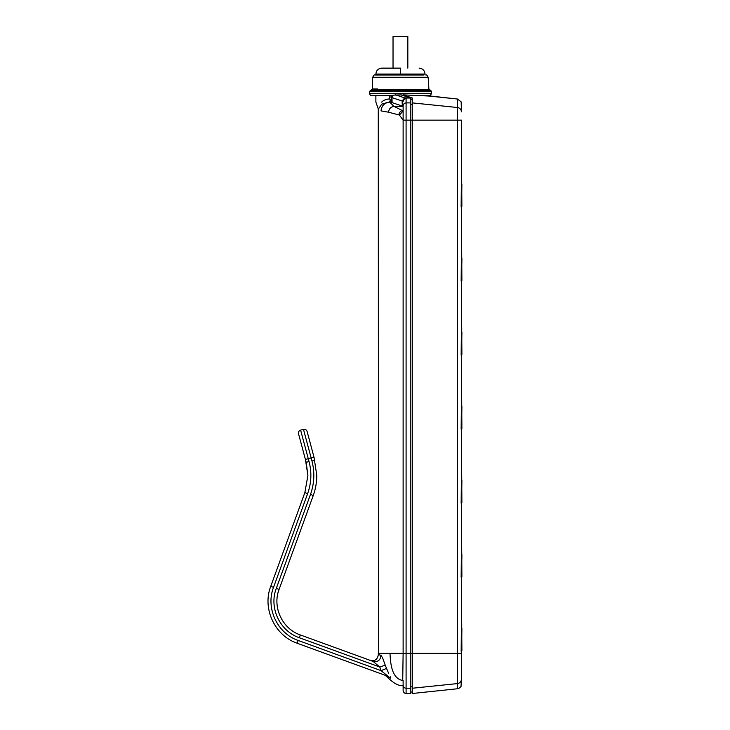 <?xml version="1.0" encoding="UTF-8"?>
<svg xmlns="http://www.w3.org/2000/svg" width="730" height="730" viewBox="0 0 730 730"><rect width="100%" height="100%" fill="white"/><g stroke="black" fill="none" stroke-linecap="round" stroke-linejoin="round"><path stroke-width="1.09" d="M407.833 68.127L407.833 36.5L393.032 36.5L393.032 68.127M423.765 74.998L374.983 74.998C374.599 74.378 373.842 75.135 372.702 77.289L372.3 88.941L369.334 91.624L369.334 93.358L370.393 95.329L391.782 95.73L375.877 95.73L389.747 95.73L389.628 96.999L391.28 96.999L391.563 95.73M303.479 429.34L311.144 457.947L314 457.181L307.102 431.43C306.472 429.742 305.259 429.039 303.479 429.34L300.614 430.107C298.926 430.737 298.223 431.95 298.524 433.729L305.423 459.48L308.279 458.714L300.614 430.107M391.28 101.835L390.459 100.046L389.446 101.908L381.763 104.125L378.268 109.199L378.532 654.555M380.941 655.284L382.639 657.949L385.23 665.194L379.755 667.01L373.139 661.444L300.331 634.945L373.139 661.444C377.894 662.238 380.494 660.185 380.941 655.284L378.277 654.573C377.702 659.327 375.047 661.28 370.338 660.431M385.23 665.194L388.716 673.571M390.249 676.701L390.55 678.097L390.678 677.632L390.55 678.097L387.356 676.92L389.117 678.882M386.435 668.397L386.736 669.118L386.462 668.452L381.096 670.651L388.104 676.354L384.847 675.159L387.356 676.92M390.55 678.097L384.847 675.159M314 457.181L316.793 475.367C316.774 482.329 315.588 489.082 313.216 495.624L279.088 589.393L276.305 588.38C268.768 607.533 279.8 631.195 299.318 637.728L379.755 667.01L381.096 670.651L298.305 640.511C277.291 633.476 265.41 607.99 273.522 587.367L273.449 587.577M388.104 676.354L297.293 643.294L388.104 676.354M297.293 643.294C274.772 635.748 262.052 608.455 270.739 586.354L304.866 492.586L307.905 475.367L305.423 459.48L306.189 462.336L309.046 461.57C311.865 472.392 311.4 483.068 307.649 493.599L273.522 587.367L270.739 586.354C262.052 608.455 274.772 635.748 297.293 643.294L298.114 640.447M279.088 589.393C272.135 607.077 282.318 628.904 300.331 634.945C282.318 628.904 272.135 607.077 279.088 589.393C272.135 607.077 282.318 628.904 300.331 634.945C282.318 628.904 272.135 607.077 279.088 589.393M406.09 693.5L406.09 653.341L410.826 653.341L410.826 693.5L406.09 693.5C404.292 693.327 403.307 692.341 403.124 690.534L403.124 680.579C391.691 678.918 390.459 663.424 389.993 653.341L403.124 653.341L402.723 680.57M410.826 688.244L406.09 688.244C404.292 688.071 403.307 687.103 403.124 685.342L403.124 685.689C399.018 686.027 394.255 683.654 388.825 678.581L388.825 678.581C394.255 683.654 399.018 686.027 403.124 685.689M378.249 653.341L389.993 653.341M410.826 692.022L412.277 692.022L412.277 693.5L412.295 688.244L412.286 97.966L402.96 94.873L402.011 95.73M412.267 686.793C412.277 693.755 412.286 693.755 412.295 686.793L412.286 97.966M461.442 684.329L461.46 653.341L410.826 653.341L410.826 120.149L406.09 120.149L406.09 653.341L403.124 653.341L403.124 106.379M403.124 110.476L403.124 120.149L399.401 115.057L388.515 112.201C388.999 108.825 390.815 106.881 393.972 106.361L403.124 110.96L399.401 115.057L398.863 114.792C399.292 112.411 400.542 110.969 402.604 110.476L403.124 110.476M403.124 653.341L403.124 120.149L406.09 120.149L406.09 98.669L404.675 97.875L402.111 100.986L392.074 97.665L393.315 95.137L391.782 95.73M412.295 688.244L457.473 683.581C459.909 683.116 461.232 681.674 461.451 679.247L461.022 686.209C461.743 685.972 458.413 689.257 457.464 688.755L457.482 120.149L410.826 120.149L410.826 98.057L401.217 94.882L393.315 95.137M391.28 102.1L389.692 102.1C384.537 102.738 381.635 105.667 380.996 110.887C377.337 110.887 377.337 110.887 380.996 110.887L388.515 112.201M412.295 102.894L457.482 107.511L457.464 99.034L428.994 96.041L402.96 94.873M410.826 98.888L412.267 99.426L410.826 99.426M461.442 103.459L461.46 111.79C461.241 109.4 459.909 107.967 457.482 107.511L457.482 120.149L461.46 120.149L461.451 679.247M400.432 68.127L381.808 68.127L400.432 68.127L400.441 74.049L375.877 74.049C376.233 70.454 378.213 68.474 381.808 68.127M391.745 95.73L391.28 97.3L390.888 96.999M381.607 102.118C374.015 102.118 374.015 102.118 381.607 102.118C374.015 102.118 374.015 102.118 381.607 102.118C376.032 108.989 376.032 108.989 381.607 102.118C383.615 100.138 386.279 99.088 389.61 98.961L389.391 98.961M387.174 99.216L386.343 99.417M410.251 97.875L404.675 97.875L395.45 94.827M393.132 95.192L391.964 97.638L391.28 97.3L391.28 102.136L392.092 102.611L391.964 97.638M391.28 102.017L389.446 101.908L393.972 106.361L403.124 106.361L392.092 102.611M402.312 105.85L402.111 100.986M390.459 100.046L389.61 98.961M404.904 97.939L402.339 101.069L403.124 101.589C403.307 99.809 404.292 98.842 406.09 98.669M410.734 98.03L405.232 98.03L402.559 101.151M425.882 74.998C426.265 74.378 427.023 75.135 428.163 77.289L372.702 77.289M377.72 88.941L372.3 88.941M428.163 77.289L428.911 89.452L371.953 89.452M428.911 89.452L430.673 90.283L370.192 90.283M430.673 90.283L431.53 91.624L369.334 91.624M431.53 91.624L431.53 93.358L369.334 93.358M431.53 93.358L430.472 95.329L429.514 95.703L417.277 95.73M461.889 280.366L461.597 236.246L461.15 281.105M461.889 650.558L461.597 606.438L461.15 651.297M461.889 576.517L461.597 532.398L461.15 577.257M461.889 502.486L461.597 458.358L461.15 503.216M461.889 428.446L461.597 384.318L461.15 429.176M461.889 354.406L461.597 310.286L461.15 355.136M461.871 206.325L461.579 162.206L461.132 207.064M276.305 588.38L310.433 494.611C314.393 483.497 314.885 472.228 311.911 460.803L311.144 457.947L308.279 458.714L309.046 461.57M307.905 475.367L306.189 462.336M316.793 475.367C316.774 482.329 315.588 489.082 313.216 495.624L310.56 494.256M311.984 461.104L314.767 460.037M299.318 637.728L300.331 634.945M304.866 492.586L307.649 493.599M412.295 686.793L410.826 686.793M461.46 120.149L461.46 653.341M400.451 74.998L400.441 74.049L425.015 74.049L400.423 74.049M389.628 98.961L389.628 96.999M412.295 104.335L410.826 104.335M410.826 102.894L406.09 102.894C404.292 103.067 403.307 104.025 403.124 105.768M461.88 184.416L461.579 206.626M461.898 332.497L461.597 354.707M461.898 406.537L461.597 428.747M461.898 480.568L461.597 502.787M461.898 554.608L461.597 576.819M461.898 628.649L461.597 650.859M457.464 688.755L412.277 693.5M403.124 120.149L403.124 442.197M461.898 258.457L461.597 280.667M427.789 95.73L457.464 99.034L461.141 101.862L461.46 111.79M375.877 74.998L375.877 74.049M378.313 109.062L375.877 102.118L375.877 95.73M425.015 74.998L425.015 74.049C424.659 70.454 422.688 68.474 419.093 68.127"/></g></svg>
